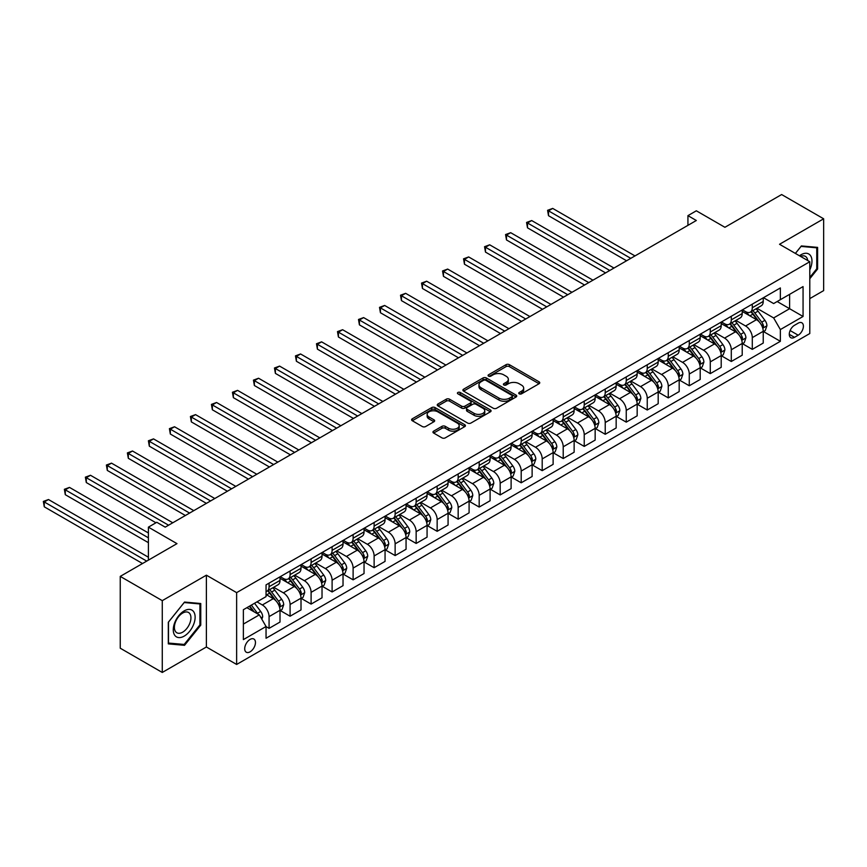 <?xml version="1.0" encoding="UTF-8"?>
<svg xmlns="http://www.w3.org/2000/svg" width="867" height="867" viewBox="0 0 867 867"><rect width="100%" height="100%" fill="white"/><g stroke="black" fill="none" stroke-linecap="round" stroke-linejoin="round"><path stroke-width="1.3" d="M519.225 393.835A1.636 0.943 0 0 0 521.533 393.835L539.068 383.723A2.33 1.344 0 0 0 539.751 382.77A2.33 1.344 0 0 0 539.068 381.816L509.363 364.671A2.33 1.344 0 0 0 506.068 364.671L488.544 374.793A1.636 0.943 0 0 0 488.056 375.454A1.636 0.943 0 0 0 488.544 376.126A1.636 0.943 0 0 0 490.852 376.126L493.117 374.815A7.467 4.313 0 0 1 503.673 374.815L506.155 376.245A7.467 4.313 0 0 1 508.333 379.291A7.467 4.313 0 0 1 506.155 382.336L503.879 383.647A1.636 0.943 0 0 0 503.402 384.309A1.636 0.943 0 0 0 503.879 384.981A1.636 0.943 0 0 0 506.187 384.981L508.463 383.669A7.467 4.313 0 0 1 519.019 383.669L521.49 385.1A7.467 4.313 0 0 1 523.679 388.145A7.467 4.313 0 0 1 521.49 391.19L519.225 392.502A1.636 0.943 0 0 0 518.748 393.174A1.636 0.943 0 0 0 519.225 393.835L519.225 392.502M250.086 651.832A7.608 4.389 120 0 0 255.05 645.135A7.608 4.389 120 0 0 253.89 639.044A7.608 4.389 120 0 0 250.086 639.413A7.608 4.389 120 0 0 245.112 646.121A7.608 4.389 120 0 0 246.282 652.212A7.608 4.389 120 0 0 250.086 651.832M433.641 431.148A2.33 1.344 0 0 0 432.958 432.102A2.33 1.344 0 0 0 433.641 433.056L441.975 437.868A2.33 1.344 0 0 0 445.27 437.868L464.745 426.629A2.33 1.344 0 0 0 465.427 425.675A2.33 1.344 0 0 0 464.745 424.722L435.039 407.577A2.33 1.344 0 0 0 431.744 407.577L412.28 418.815A2.33 1.344 0 0 0 411.597 419.769A2.33 1.344 0 0 0 412.28 420.723L422.337 426.531A2.33 1.344 0 0 0 425.643 426.531L433.977 421.72A2.33 1.344 0 0 0 434.66 420.766A2.33 1.344 0 0 0 433.977 419.823L428.981 416.94A6.242 3.598 0 0 1 427.149 414.393A6.242 3.598 0 0 1 431.007 411.056A6.242 3.598 0 0 1 437.802 411.836L457.353 423.129A6.242 3.598 0 0 1 459.185 425.675A6.242 3.598 0 0 1 455.338 429.002A6.242 3.598 0 0 1 448.532 428.222L445.27 426.347A2.33 1.344 0 0 0 441.975 426.347L433.641 431.148L433.641 433.056L441.975 428.287L441.975 426.347M809.789 298.616L823.65 290.608L823.65 218.798L781.633 194.544L724.91 227.295L696.331 210.8L687.932 215.645L696.331 220.5L165.207 527.147L156.797 522.292L148.398 527.147L148.398 560.136M162.27 600.647L162.27 672.456L206.389 646.988L206.389 575.179L162.27 600.647L120.242 576.392L176.976 543.642L148.398 527.147M206.389 575.179L236.637 592.638L809.789 261.736L809.789 333.546L236.637 664.458L236.637 592.638M823.65 218.798L779.531 244.277L809.789 261.736M493.28 408.249A2.33 1.344 0 0 0 496.585 408.249L516.049 397.01A2.33 1.344 0 0 0 516.732 396.056A2.33 1.344 0 0 0 516.049 395.103L486.354 377.958A2.33 1.344 0 0 0 483.049 377.958L463.585 389.196A2.33 1.344 0 0 0 462.902 390.15A2.33 1.344 0 0 0 463.585 391.104L493.28 408.249M458.545 394.192A1.636 0.943 0 0 1 460.204 394.42L460.204 392.48L490.397 409.918A2.33 1.344 0 0 1 491.08 410.86A2.33 1.344 0 0 1 490.397 411.814L470.922 423.053A2.33 1.344 0 0 1 467.627 423.053L437.933 405.908L446.267 401.139L446.267 399.199L437.933 404.011A2.33 1.344 0 0 0 437.25 404.954A2.33 1.344 0 0 0 437.933 405.908L437.933 404.011M446.267 401.139A2.33 1.344 0 0 1 449.561 401.139L449.561 399.199A2.33 1.344 0 0 0 446.267 399.199M449.561 399.199L461.602 406.146A2.33 1.344 0 0 0 464.907 406.146L470.434 402.96A2.33 1.344 0 0 0 471.117 402.006A2.33 1.344 0 0 0 470.434 401.053L457.895 393.813A1.636 0.943 0 0 1 457.418 393.152A1.636 0.943 0 0 1 458.426 392.274A1.636 0.943 0 0 1 460.204 392.48M162.27 672.456L120.242 648.202L120.242 576.392M798.182 323.163L794.486 325.298A7.369 4.259 120 0 0 789.674 331.79A7.369 4.259 120 0 0 790.802 337.697A7.369 4.259 120 0 0 794.486 337.339L798.182 335.204A7.369 4.259 120 0 0 803.005 328.712A7.369 4.259 120 0 0 801.867 322.806A7.369 4.259 120 0 0 798.182 323.163M763.48 297.695L773.646 303.569L780.365 299.679L780.365 287.942L266.05 584.878L266.05 596.626L243.367 609.718L243.367 639.608L266.05 626.505L266.05 638.253L780.365 341.316L780.365 329.568L773.646 317.929L756.934 308.284M780.365 299.679L803.059 286.587L803.059 316.477L780.365 329.568M206.389 646.988L236.637 664.458M687.932 215.645L687.932 225.355M777.179 301.532L789.609 308.706L789.609 294.347L803.059 286.587M773.646 317.929L789.609 308.706L803.059 316.477M243.367 624.088L259.331 614.866L246.889 607.68M266.05 626.603L269.073 628.358L269.073 616.61A9.504 5.495 -120 0 0 262.354 604.971L256.979 601.861M269.073 628.358L280.008 622.051L280.008 610.303A9.504 5.495 -120 0 0 273.278 598.663L266.05 594.491M280.258 610.552L290.087 616.22L290.087 604.483A9.504 5.495 -120 0 0 283.368 592.833L273.712 587.262M290.087 616.22L301.012 609.913L301.012 598.176A9.504 5.495 -120 0 0 294.292 586.526L280.008 578.278M301.261 598.414L311.101 604.093L311.101 592.356A9.504 5.495 -120 0 0 304.371 580.706L294.726 575.135M311.101 604.093L322.025 597.786L322.025 586.049A9.504 5.495 -120 0 0 315.295 574.398L301.012 566.151M322.275 586.287L332.104 591.966L332.104 580.218A9.504 5.495 -120 0 0 325.385 568.579L315.729 563.008M332.104 591.966L343.029 585.659L343.029 573.911A9.504 5.495 -120 0 0 336.309 562.271L322.025 554.024M343.289 574.16L353.118 579.839L353.118 568.091A9.504 5.495 -120 0 0 346.399 556.451L336.743 550.87M353.118 579.839L364.042 573.531L364.042 561.783A9.504 5.495 -120 0 0 357.323 550.144L343.029 541.897M364.292 562.033L374.121 567.701L374.121 555.964A9.504 5.495 -120 0 0 367.402 544.313L357.746 538.743M374.121 567.701L385.056 561.393L385.056 549.656A9.504 5.495 -120 0 0 378.326 538.006L364.042 529.759M385.306 549.895L395.135 555.574L395.135 543.837A9.504 5.495 -120 0 0 388.416 532.186L378.76 526.616M395.135 555.574L406.059 549.266L406.059 537.529A9.504 5.495 -120 0 0 399.34 525.879L385.056 517.632M406.309 537.768L416.149 543.446L416.149 531.699A9.504 5.495 -120 0 0 409.419 520.059L399.774 514.489M416.149 543.446L427.073 537.139L427.073 525.391A9.504 5.495 -120 0 0 420.343 513.752L406.059 505.504M427.323 525.64L437.152 531.319L437.152 519.571A9.504 5.495 -120 0 0 430.433 507.932L420.777 502.351M437.152 531.319L448.076 525.012L448.076 513.264A9.504 5.495 -120 0 0 441.357 501.625L427.073 493.377M448.337 513.513L458.166 519.181L458.166 507.444A9.504 5.495 -120 0 0 451.447 495.794L441.791 490.223M458.166 519.181L469.09 512.874L469.09 501.137A9.504 5.495 -120 0 0 462.371 489.487L448.076 481.239M469.34 501.375L479.18 507.054L479.18 495.317A9.504 5.495 -120 0 0 472.45 483.667L462.794 478.096M479.18 507.054L490.104 500.747L490.104 489.01A9.504 5.495 -120 0 0 483.374 477.359L469.09 469.112M490.354 489.248L500.183 494.927L500.183 483.179A9.504 5.495 -120 0 0 493.464 471.54L483.808 465.969M500.183 494.927L511.107 488.62L511.107 476.872A9.504 5.495 -120 0 0 504.388 465.232L490.104 456.985M511.357 477.121L521.197 482.8L521.197 471.052A9.504 5.495 -120 0 0 514.467 459.412L504.822 453.831M521.197 482.8L532.121 476.492L532.121 464.745A9.504 5.495 -120 0 0 525.391 453.105L511.107 444.858M532.371 464.994L542.2 470.662L542.2 458.925A9.504 5.495 -120 0 0 535.481 447.274L525.825 441.704M542.2 470.662L553.124 464.354L553.124 452.617A9.504 5.495 -120 0 0 546.405 440.967L532.121 432.72M553.384 452.856L563.214 458.535L563.214 446.798A9.504 5.495 -120 0 0 556.495 435.147L546.839 429.577M563.214 458.535L574.138 452.227L574.138 440.49A9.504 5.495 -120 0 0 567.419 428.84L553.124 420.593M574.388 440.729L584.228 446.407L584.228 434.66A9.504 5.495 -120 0 0 577.498 423.02L567.852 417.45M584.228 446.407L595.152 440.1L595.152 428.352A9.504 5.495 -120 0 0 588.422 416.713L574.138 408.465M595.401 428.601L605.231 434.28L605.231 422.532A9.504 5.495 -120 0 0 598.512 410.893L588.856 405.312M605.231 434.28L616.155 427.973L616.155 416.225A9.504 5.495 -120 0 0 609.436 404.586L595.152 396.338M616.415 416.474L626.245 422.142L626.245 410.405A9.504 5.495 -120 0 0 619.515 398.755L609.869 393.185M626.245 422.142L637.169 415.835L637.169 404.098A9.504 5.495 -120 0 0 630.45 392.448L616.155 384.2M637.418 404.336L647.248 410.015L647.248 398.278A9.504 5.495 -120 0 0 640.529 386.628L630.873 381.057M647.248 410.015L658.183 403.708L658.183 391.971A9.504 5.495 -120 0 0 651.453 380.32L637.169 372.073M658.432 392.209L668.262 397.888L668.262 386.14A9.504 5.495 -120 0 0 661.543 374.501L651.886 368.93M668.262 397.888L679.186 391.581L679.186 379.833A9.504 5.495 -120 0 0 672.467 368.193L658.183 359.946M679.435 380.082L689.276 385.761L689.276 374.013A9.504 5.495 -120 0 0 682.546 362.373L672.9 356.792M689.276 385.761L700.2 379.453L700.2 367.706A9.504 5.495 -120 0 0 693.47 356.066L679.186 347.819M700.449 367.955L710.279 373.623L710.279 361.886A9.504 5.495 -120 0 0 703.56 350.246L693.903 344.665M710.279 373.623L721.203 367.315L721.203 355.578A9.504 5.495 -120 0 0 714.484 343.928L700.2 335.681M721.463 355.817L731.293 361.496L731.293 349.759A9.504 5.495 -120 0 0 724.574 338.108L714.917 332.538M731.293 361.496L742.217 355.188L742.217 343.451A9.504 5.495 -120 0 0 735.498 331.801L721.203 323.554M742.466 343.69L752.296 349.368L752.296 337.621A9.504 5.495 -120 0 0 745.577 325.981L735.92 320.411M752.296 349.368L763.231 343.061L763.231 331.313A9.504 5.495 -120 0 0 756.501 319.674L742.217 311.426M742.466 309.822L745.577 311.621A9.504 5.495 -120 0 0 750.334 312.087A9.504 5.495 -120 0 0 752.296 307.742L752.296 304.144M721.463 321.95L724.574 323.749A9.504 5.495 -120 0 0 729.32 324.215A9.504 5.495 -120 0 0 731.293 319.869L731.293 316.282M700.449 334.088L703.56 335.876A9.504 5.495 -120 0 0 708.317 336.353A9.504 5.495 -120 0 0 710.279 331.996L710.279 328.409M679.435 346.215L682.546 348.014A9.504 5.495 -120 0 0 687.303 348.48A9.504 5.495 -120 0 0 689.276 344.123L689.276 340.536M658.432 358.342L661.543 360.141A9.504 5.495 -120 0 0 666.289 360.607A9.504 5.495 -120 0 0 668.262 356.261L668.262 352.663M637.418 370.469L640.529 372.268A9.504 5.495 -120 0 0 645.286 372.734A9.504 5.495 -120 0 0 647.248 368.388L647.248 364.801M616.415 382.607L619.515 384.395A9.504 5.495 -120 0 0 624.273 384.872A9.504 5.495 -120 0 0 626.245 380.515L626.245 376.928M595.401 394.734L598.512 396.533A9.504 5.495 -120 0 0 603.269 396.999A9.504 5.495 -120 0 0 605.231 392.643L605.231 389.055M574.388 406.861L577.498 408.66A9.504 5.495 -120 0 0 582.256 409.126A9.504 5.495 -120 0 0 584.228 404.781L584.228 401.183M553.384 418.989L556.495 420.788A9.504 5.495 -120 0 0 561.242 421.254A9.504 5.495 -120 0 0 563.214 416.908L563.214 413.321M532.371 431.127L535.481 432.915A9.504 5.495 -120 0 0 540.239 433.392A9.504 5.495 -120 0 0 542.2 429.035L542.2 425.448M511.357 443.254L514.467 445.053A9.504 5.495 -120 0 0 519.225 445.519A9.504 5.495 -120 0 0 521.197 441.162L521.197 437.575M490.354 455.381L493.464 457.18A9.504 5.495 -120 0 0 498.211 457.646A9.504 5.495 -120 0 0 500.183 453.3L500.183 449.702M469.34 467.508L472.45 469.307A9.504 5.495 -120 0 0 477.208 469.773A9.504 5.495 -120 0 0 479.18 465.427L479.18 461.84M448.337 479.646L451.447 481.434A9.504 5.495 -120 0 0 456.194 481.911A9.504 5.495 -120 0 0 458.166 477.554L458.166 473.967M427.323 491.773L430.433 493.561A9.504 5.495 -120 0 0 435.191 494.038A9.504 5.495 -120 0 0 437.152 489.682L437.152 486.094M406.309 503.9L409.419 505.699A9.504 5.495 -120 0 0 414.177 506.165A9.504 5.495 -120 0 0 416.149 501.82L416.149 498.222M385.306 516.028L388.416 517.827A9.504 5.495 -120 0 0 393.163 518.293A9.504 5.495 -120 0 0 395.135 513.947L395.135 510.36M364.292 528.166L367.402 529.954A9.504 5.495 -120 0 0 372.16 530.431A9.504 5.495 -120 0 0 374.121 526.074L374.121 522.487M343.289 540.293L346.399 542.081A9.504 5.495 -120 0 0 351.146 542.558A9.504 5.495 -120 0 0 353.118 538.201L353.118 534.614M322.275 552.42L325.385 554.219A9.504 5.495 -120 0 0 330.143 554.685A9.504 5.495 -120 0 0 332.104 550.339L332.104 546.741M301.261 564.547L304.371 566.346A9.504 5.495 -120 0 0 309.129 566.812A9.504 5.495 -120 0 0 311.101 562.466L311.101 558.868M280.258 576.685L283.368 578.473A9.504 5.495 -120 0 0 288.115 578.95A9.504 5.495 -120 0 0 290.087 574.593L290.087 571.006M763.48 331.562L780.365 341.316M750.334 312.087L761.259 305.78A9.504 5.495 -120 0 0 763.231 301.434L763.231 297.836M729.32 324.215L740.245 317.907A9.504 5.495 -120 0 0 742.217 313.561L742.217 309.974M708.317 336.353L719.242 330.045A9.504 5.495 -120 0 0 721.203 325.689L721.203 322.101M687.303 348.48L698.228 342.172A9.504 5.495 -120 0 0 700.2 337.816L700.2 334.228M666.289 360.607L677.214 354.3A9.504 5.495 -120 0 0 679.186 349.954L679.186 346.356M645.286 372.734L656.211 366.427A9.504 5.495 -120 0 0 658.183 362.081L658.183 358.494M624.273 384.872L635.197 378.565A9.504 5.495 -120 0 0 637.169 374.208L637.169 370.621M603.269 396.999L614.194 390.692A9.504 5.495 -120 0 0 616.155 386.335L616.155 382.748M582.256 409.126L593.18 402.819A9.504 5.495 -120 0 0 595.152 398.473L595.152 394.875M561.242 421.254L572.166 414.946A9.504 5.495 -120 0 0 574.138 410.6L574.138 407.013M540.239 433.392L551.163 427.084A9.504 5.495 -120 0 0 553.124 422.728L553.124 419.14M519.225 445.519L530.149 439.211A9.504 5.495 -120 0 0 532.121 434.855L532.121 431.267M498.211 457.646L509.146 451.339A9.504 5.495 -120 0 0 511.107 446.993L511.107 443.395M477.208 469.773L488.132 463.466A9.504 5.495 -120 0 0 490.104 459.12L490.104 455.533M456.194 481.911L467.118 475.604A9.504 5.495 -120 0 0 469.09 471.247L469.09 467.66M435.191 494.038L446.115 487.731A9.504 5.495 -120 0 0 448.076 483.374L448.076 479.787M414.177 506.165L425.101 499.858A9.504 5.495 -120 0 0 427.073 495.512L427.073 491.914M393.163 518.293L404.087 511.985A9.504 5.495 -120 0 0 406.059 507.639L406.059 504.052M372.16 530.431L383.084 524.123A9.504 5.495 -120 0 0 385.056 519.767L385.056 516.179M351.146 542.558L362.07 536.25A9.504 5.495 -120 0 0 364.042 531.894L364.042 528.306M330.143 554.685L341.067 548.377A9.504 5.495 -120 0 0 343.029 544.032L343.029 540.434M309.129 566.812L320.053 560.505A9.504 5.495 -120 0 0 322.025 556.159L322.025 552.561M288.115 578.95L299.039 572.643A9.504 5.495 -120 0 0 301.012 568.286L301.012 564.699M266.05 591.457A9.504 5.495 -120 0 0 267.112 591.077L278.036 584.77A9.504 5.495 -120 0 0 280.008 580.413L280.008 576.826M267.112 591.077A9.504 5.495 -120 0 0 269.073 586.721L269.073 583.133M259.331 614.866L266.05 626.505M809.789 278.74L817.603 269.008L817.603 247.388L801.379 245.935L795.364 253.413M168.317 643.878L184.53 645.319L200.754 625.14L200.754 603.519L184.53 602.066L168.317 622.246L168.317 643.878M816.757 268.532L817.603 269.008M199.919 624.663L200.754 625.14M182.818 644.333L184.53 645.319M519.875 394.073L521.49 393.141A7.467 4.313 0 0 0 523.679 390.085L523.679 388.145M508.333 379.291L508.333 381.231A7.467 4.313 0 0 1 506.155 384.276L504.529 385.208M539.036 383.734L509.363 366.611A2.33 1.344 0 0 0 506.068 366.611L489.194 376.354M516.049 395.103L516.049 397.01L486.354 379.898A2.33 1.344 0 0 0 483.049 379.898L463.617 391.115M511.92 396.718A1.636 0.943 0 0 0 512.408 396.056A1.636 0.943 0 0 0 511.92 395.385L485.856 380.342A1.636 0.943 0 0 0 483.548 380.342L481.152 381.718A7.467 4.313 0 0 0 478.974 384.764A7.467 4.313 0 0 0 481.152 387.809L498.969 398.105A7.467 4.313 0 0 0 509.536 398.105L511.92 396.718L511.92 398.657A1.636 0.943 0 0 0 512.408 397.996L512.408 396.056M478.974 384.764L478.974 386.704A7.467 4.313 0 0 0 481.152 389.76L481.152 387.809M511.92 398.657L509.536 400.045A7.467 4.313 0 0 1 498.969 400.045L481.152 389.76M449.561 401.139L461.602 408.086A2.33 1.344 0 0 0 464.907 408.086L470.434 404.9A2.33 1.344 0 0 0 471.117 403.946L471.117 402.006M460.204 394.42L490.364 411.836M474.108 413.364A6.242 3.598 0 0 0 480.903 414.144A6.242 3.598 0 0 0 484.761 410.817A6.242 3.598 0 0 0 482.93 408.27L476.037 404.293A2.33 1.344 0 0 0 472.743 404.293L467.215 407.479A2.33 1.344 0 0 0 466.533 408.433A2.33 1.344 0 0 0 467.215 409.387L474.108 413.364L474.108 415.304A6.242 3.598 0 0 0 480.903 416.084A6.242 3.598 0 0 0 484.761 412.757L484.761 410.817M466.533 408.433L466.533 410.373A2.33 1.344 0 0 0 467.215 411.326L467.215 409.387M474.108 415.304L467.215 411.326M459.185 425.675L459.185 427.615A6.242 3.598 0 0 1 455.338 430.942A6.242 3.598 0 0 1 448.532 430.162L445.27 428.287A2.33 1.344 0 0 0 441.975 428.287M427.149 414.393L427.149 416.333A6.242 3.598 0 0 0 428.981 418.88L428.981 416.94M433.944 421.741L428.981 418.88M464.712 426.651L435.039 409.517A2.33 1.344 0 0 0 431.744 409.517L412.313 420.744M763.231 331.703L765.247 330.544L766.927 325.689A6.297 3.641 -120 0 0 764.911 320.324L758.051 311.155A18.185 10.502 -120 0 0 756.057 308.782M749.229 315.48A18.185 10.502 -120 0 0 745.512 311.578M762.657 327.845L763.524 325.959A6.297 3.641 -120 0 0 761.725 322.166L754.854 312.998A18.185 10.502 -120 0 0 752.87 310.624M751.18 311.6A15.097 8.713 60 0 1 753.651 314.418L759.47 322.177M634.98 255.917L552.712 208.416L548.508 210.844L548.508 215.699L626.581 260.772M750.855 311.795A18.185 10.502 60 0 1 752.838 314.168L757.4 320.259M548.508 215.699L547.586 210.313L630.775 258.344M547.586 210.313L552.712 208.416M742.217 343.841L744.233 342.671L745.913 337.816A6.297 3.641 -120 0 0 743.908 332.451L737.037 323.293A18.185 10.502 -120 0 0 735.053 320.909M728.226 327.607A18.185 10.502 -120 0 0 724.498 323.705M741.643 339.983L742.51 338.087A6.297 3.641 -120 0 0 740.711 334.304L733.84 325.136A18.185 10.502 -120 0 0 731.856 322.752M730.166 323.738A15.097 8.713 60 0 1 732.648 326.545L738.456 334.304M613.977 268.044L531.699 220.554L527.494 222.971L527.494 227.826L605.567 272.899M729.841 323.922A18.185 10.502 60 0 1 731.824 326.295L736.386 332.386M527.494 227.826L526.572 222.44L609.772 270.471M526.572 222.44L531.699 220.554M721.203 355.969L723.219 354.798L724.899 349.954A6.297 3.641 -120 0 0 722.894 344.589L716.023 335.421A18.185 10.502 -120 0 0 714.04 333.047M707.212 339.734A18.185 10.502 -120 0 0 703.484 335.843M720.629 352.11L721.507 350.214A6.297 3.641 -120 0 0 719.697 346.432L712.837 337.263A18.185 10.502 -120 0 0 710.853 334.89M709.152 335.865A15.097 8.713 60 0 1 711.634 338.683L717.442 346.442M592.963 280.182L510.685 232.681L506.491 235.109L506.491 239.953L584.564 285.026M708.827 336.049A18.185 10.502 60 0 1 710.821 338.423L715.383 344.524M506.491 239.953L505.559 234.567L588.758 282.609M505.559 234.567L510.685 232.681M700.2 368.096L702.216 366.936L703.896 362.081A6.297 3.641 -120 0 0 701.88 356.716L695.02 347.548A18.185 10.502 -120 0 0 693.036 345.174M686.198 351.861A18.185 10.502 -120 0 0 682.481 347.97M699.626 364.238L700.493 362.352A6.297 3.641 -120 0 0 698.694 358.559L691.823 349.39A18.185 10.502 -120 0 0 689.839 347.017M688.149 347.992A15.097 8.713 60 0 1 690.62 350.81L696.439 358.57M571.949 292.309L489.682 244.808L485.477 247.236L485.477 252.091L563.55 297.164M687.824 348.176A18.185 10.502 60 0 1 689.807 350.561L694.369 356.651M485.477 252.091L484.555 246.705L567.755 294.737M484.555 246.705L489.682 244.808M679.186 380.223L681.202 379.063L682.882 374.208A6.297 3.641 -120 0 0 680.877 368.843L674.006 359.675A18.185 10.502 -120 0 0 672.023 357.302M665.195 363.999A18.185 10.502 -120 0 0 661.467 360.098M678.612 376.365L679.479 374.479A6.297 3.641 -120 0 0 677.68 370.686L670.809 361.517A18.185 10.502 -120 0 0 668.825 359.144M667.135 360.119A15.097 8.713 60 0 1 669.617 362.937L675.426 370.697M550.946 304.436L468.668 256.935L464.474 259.363L464.474 264.218L542.536 309.291M666.81 360.314A18.185 10.502 60 0 1 668.793 362.688L673.366 368.778M464.474 264.218L463.542 258.832L546.741 306.864M463.542 258.832L468.668 256.935M809.789 269.897A15.454 8.919 120 0 0 810.504 255.602A15.454 8.919 120 0 0 799.472 255.787M807.719 260.544A11.694 6.752 120 0 0 806.678 257.575A11.694 6.752 120 0 0 805.356 256.35A11.694 6.752 120 0 0 800.555 256.415M801.01 246.401L816.757 247.821L816.757 268.77L809.789 277.451M815.717 247.214L816.757 247.821M795.397 253.435L801.043 246.412M184.194 610.888A15.454 8.919 120 0 0 173.27 629.81A15.454 8.919 120 0 0 184.194 636.118A15.454 8.919 120 0 0 195.129 617.196A15.454 8.919 120 0 0 184.194 610.888M182.666 613.067A11.694 6.752 120 0 0 175.026 623.373A11.694 6.752 120 0 0 176.814 632.747A11.694 6.752 120 0 0 182.666 632.173A11.694 6.752 120 0 0 190.306 621.856A11.694 6.752 120 0 0 188.518 612.481A11.694 6.752 120 0 0 182.666 613.067M199.919 624.901L184.194 644.452L168.48 643.054L168.48 622.094L184.194 602.543L199.919 603.952L199.919 624.901M198.868 603.345L199.919 603.952M658.183 392.361L660.199 391.19L661.879 386.335A6.297 3.641 -120 0 0 659.863 380.971L652.992 371.813A18.185 10.502 -120 0 0 651.009 369.429M644.181 376.126A18.185 10.502 -120 0 0 640.464 372.225M657.609 388.503L658.476 386.606A6.297 3.641 -120 0 0 656.666 382.824L649.806 373.655A18.185 10.502 -120 0 0 647.822 371.271M646.132 372.257A15.097 8.713 60 0 1 648.603 375.064L654.412 382.824M529.932 316.563L447.665 269.073L443.46 271.49L443.46 276.345L521.533 321.419M645.807 372.442A18.185 10.502 60 0 1 647.79 374.815L652.352 380.906M443.46 276.345L442.538 270.959L525.727 318.991M442.538 270.959L447.665 269.073M637.169 404.488L639.185 403.318L640.865 398.473A6.297 3.641 -120 0 0 638.86 393.109L631.989 383.94A18.185 10.502 -120 0 0 630.006 381.567M623.178 388.253A18.185 10.502 -120 0 0 619.45 384.363M636.595 400.63L637.462 398.733A6.297 3.641 -120 0 0 635.663 394.951L628.792 385.782A18.185 10.502 -120 0 0 626.808 383.409M625.118 384.384A15.097 8.713 60 0 1 627.6 387.202L633.409 394.962M508.929 328.701L426.651 281.201L422.446 283.628L422.446 288.473L500.519 333.546M624.793 384.569A18.185 10.502 60 0 1 626.776 386.942L631.339 393.044M422.446 288.473L421.525 283.086L504.724 331.129M421.525 283.086L426.651 281.201M616.155 416.615L618.171 415.456L619.851 410.6A6.297 3.641 -120 0 0 617.846 405.236L610.975 396.067A18.185 10.502 -120 0 0 608.992 393.694M602.164 400.381A18.185 10.502 -120 0 0 598.436 396.49M615.581 412.757L616.459 410.871A6.297 3.641 -120 0 0 614.649 407.078L607.789 397.91A18.185 10.502 -120 0 0 605.795 395.536M604.104 396.512A15.097 8.713 60 0 1 606.586 399.329L612.395 407.089M487.915 340.829L405.637 293.328L401.443 295.755L401.443 300.611L479.505 345.684M603.779 396.696A18.185 10.502 60 0 1 605.762 399.08L610.335 405.171M401.443 300.611L400.511 295.224L483.71 343.256M400.511 295.224L405.637 293.328M595.152 428.742L597.168 427.583L598.848 422.728A6.297 3.641 -120 0 0 596.832 417.363L589.972 408.194A18.185 10.502 -120 0 0 587.989 405.821M581.15 412.519A18.185 10.502 -120 0 0 577.433 408.617M594.578 424.884L595.445 422.998A6.297 3.641 -120 0 0 593.646 419.205L586.775 410.037A18.185 10.502 -120 0 0 584.792 407.663M583.101 408.639A15.097 8.713 60 0 1 585.572 411.457L591.392 419.216M466.901 352.956L384.634 305.455L380.429 307.883L380.429 312.738L458.502 357.811M582.776 408.834A18.185 10.502 60 0 1 584.759 411.207L589.322 417.298M380.429 312.738L379.508 307.352L462.707 355.383M379.508 307.352L384.634 305.455M574.138 440.88L576.154 439.71L577.834 434.855A6.297 3.641 -120 0 0 575.829 429.49L568.958 420.332A18.185 10.502 -120 0 0 566.975 417.948M560.147 424.646A18.185 10.502 -120 0 0 556.419 420.744M573.564 437.022L574.431 435.126A6.297 3.641 -120 0 0 572.632 431.343L565.761 422.175A18.185 10.502 -120 0 0 563.778 419.791M562.087 420.777A15.097 8.713 60 0 1 564.569 423.584L570.378 431.343M445.898 365.083L363.62 317.593L359.415 320.01L359.415 324.865L437.488 369.938M561.762 420.961A18.185 10.502 60 0 1 563.745 423.334L568.318 429.425M359.415 324.865L358.494 319.479L441.693 367.51M358.494 319.479L363.62 317.593M553.124 453.007L555.151 451.837L556.831 446.993A6.297 3.641 -120 0 0 554.815 441.628L547.944 432.46A18.185 10.502 -120 0 0 545.961 430.075M539.133 436.773A18.185 10.502 -120 0 0 535.416 432.882M552.55 449.149L553.428 447.253A6.297 3.641 -120 0 0 551.618 443.47L544.758 434.302A18.185 10.502 -120 0 0 542.775 431.929M541.084 432.904A15.097 8.713 60 0 1 543.555 435.722L549.364 443.481M424.884 377.221L342.617 329.72L338.412 332.148L338.412 336.992L416.485 382.065M540.759 433.088A18.185 10.502 60 0 1 542.742 435.462L547.305 441.563M338.412 336.992L337.491 331.606L420.679 379.648M337.491 331.606L342.617 329.72M532.121 465.135L534.137 463.975L535.817 459.12A6.297 3.641 -120 0 0 533.801 453.755L526.941 444.587A18.185 10.502 -120 0 0 524.958 442.213M518.119 448.9A18.185 10.502 -120 0 0 514.402 445.009M531.547 461.277L532.414 459.391A6.297 3.641 -120 0 0 530.615 455.598L523.744 446.429A18.185 10.502 -120 0 0 521.761 444.056M520.07 445.031A15.097 8.713 60 0 1 522.552 447.849L528.361 455.608M403.87 389.348L321.603 341.847L317.398 344.275L317.398 349.13L395.471 394.203M519.745 445.215A18.185 10.502 60 0 1 521.728 447.6L526.291 453.69M317.398 349.13L316.477 343.744L399.676 391.776M316.477 343.744L321.603 341.847M511.107 477.262L513.123 476.102L514.803 471.247A6.297 3.641 -120 0 0 512.798 465.882L505.927 456.714A18.185 10.502 -120 0 0 503.944 454.341M497.116 461.038A18.185 10.502 -120 0 0 493.388 457.137M510.533 473.404L511.411 471.518A6.297 3.641 -120 0 0 509.601 467.725L502.741 458.556A18.185 10.502 -120 0 0 500.747 456.183M499.056 457.158A15.097 8.713 60 0 1 501.538 459.976L507.347 467.736M382.867 401.475L300.589 353.974L296.395 356.402L296.395 361.257L374.457 406.33M498.731 457.353A18.185 10.502 60 0 1 500.714 459.727L505.288 465.817M296.395 361.257L295.463 355.871L378.662 403.903M295.463 355.871L300.589 353.974M490.104 489.4L492.12 488.229L493.8 483.374A6.297 3.641 -120 0 0 491.784 478.01L484.924 468.841A18.185 10.502 -120 0 0 482.941 466.468M476.102 473.165A18.185 10.502 -120 0 0 472.385 469.264M489.53 485.542L490.397 483.645A6.297 3.641 -120 0 0 488.598 479.863L481.727 470.694A18.185 10.502 -120 0 0 479.744 468.31M478.053 469.296A15.097 8.713 60 0 1 480.524 472.103L486.344 479.863M361.853 413.602L279.586 366.102L275.381 368.529L275.381 373.384L353.454 418.458M477.728 469.481A18.185 10.502 60 0 1 479.711 471.854L484.274 477.945M275.381 373.384L274.46 367.998L357.659 416.03M274.46 367.998L279.586 366.102M469.09 501.527L471.106 500.357L472.786 495.512A6.297 3.641 -120 0 0 470.781 490.148L463.91 480.979A18.185 10.502 -120 0 0 461.927 478.595M455.099 485.292A18.185 10.502 -120 0 0 451.371 481.402M468.516 497.669L469.383 495.772A6.297 3.641 -120 0 0 467.584 491.99L460.713 482.821A18.185 10.502 -120 0 0 458.73 480.448M457.039 481.423A15.097 8.713 60 0 1 459.521 484.241L465.33 492.001M340.85 425.74L258.572 378.24L254.367 380.667L254.367 385.512L332.44 430.585M456.714 481.608A18.185 10.502 60 0 1 458.697 483.981L463.26 490.083M254.367 385.512L253.446 380.125L336.645 428.168M253.446 380.125L258.572 378.24M448.076 513.654L450.103 512.495L451.783 507.639A6.297 3.641 -120 0 0 449.767 502.275L442.896 493.106A18.185 10.502 -120 0 0 440.913 490.733M434.085 497.42A18.185 10.502 -120 0 0 430.368 493.529M447.502 509.796L448.38 507.91A6.297 3.641 -120 0 0 446.57 504.117L439.71 494.949A18.185 10.502 -120 0 0 437.727 492.575M436.025 493.551A15.097 8.713 60 0 1 438.507 496.368L444.316 504.128M319.836 437.868L237.569 390.367L233.364 392.794L233.364 397.65L311.437 442.723M435.711 493.735A18.185 10.502 60 0 1 437.694 496.119L442.257 502.21M233.364 397.65L232.432 392.263L315.631 440.295M232.432 392.263L237.569 390.367M427.073 525.781L429.089 524.622L430.769 519.767A6.297 3.641 -120 0 0 428.753 514.402L421.893 505.233A18.185 10.502 -120 0 0 419.91 502.86M413.071 509.558A18.185 10.502 -120 0 0 409.354 505.656M426.499 521.923L427.366 520.037A6.297 3.641 -120 0 0 425.567 516.244L418.696 507.076A18.185 10.502 -120 0 0 416.713 504.702M415.022 505.678A15.097 8.713 60 0 1 417.493 508.495L423.313 516.255M298.822 449.995L216.555 402.494L212.35 404.922L212.35 409.777L290.423 454.85M414.697 505.873A18.185 10.502 60 0 1 416.68 508.246L421.243 514.337M212.35 409.777L211.429 404.39L294.628 452.422M211.429 404.39L216.555 402.494M406.059 537.919L408.075 536.749L409.755 531.894A6.297 3.641 -120 0 0 407.75 526.529L400.879 517.361A18.185 10.502 -120 0 0 398.896 514.987M392.068 521.685A18.185 10.502 -120 0 0 388.34 517.783M405.485 534.061L406.363 532.165A6.297 3.641 -120 0 0 404.553 528.382L397.682 519.214A18.185 10.502 -120 0 0 395.699 516.83M394.008 517.805A15.097 8.713 60 0 1 396.49 520.623L402.299 528.382M277.819 462.122L195.541 414.621L191.347 417.049L191.347 421.904L269.409 466.977M393.683 518A18.185 10.502 60 0 1 395.666 520.373L400.24 526.464M191.347 421.904L190.415 416.518L273.614 464.549M190.415 416.518L195.541 414.621M385.056 550.046L387.072 548.876L388.752 544.032A6.297 3.641 -120 0 0 386.736 538.667L379.876 529.499A18.185 10.502 -120 0 0 377.882 527.114M371.054 533.812A18.185 10.502 -120 0 0 367.337 529.921M384.482 546.188L385.349 544.292A6.297 3.641 -120 0 0 383.55 540.509L376.679 531.341A18.185 10.502 -120 0 0 374.696 528.968M373.005 529.943A15.097 8.713 60 0 1 375.476 532.761L381.296 540.52M256.805 474.26L174.538 426.759L170.333 429.187L170.333 434.031L248.406 479.104M372.68 530.127A18.185 10.502 60 0 1 374.663 532.501L379.226 538.602M170.333 434.031L169.412 428.645L252.6 476.687M169.412 428.645L174.538 426.759M364.042 562.174L366.058 561.014L367.738 556.159A6.297 3.641 -120 0 0 365.733 550.794L358.862 541.626A18.185 10.502 -120 0 0 356.879 539.252M350.051 545.939A18.185 10.502 -120 0 0 346.323 542.048M363.468 558.315L364.335 556.43A6.297 3.641 -120 0 0 362.536 552.637L355.665 543.468A18.185 10.502 -120 0 0 353.682 541.095M351.991 542.07A15.097 8.713 60 0 1 354.473 544.888L360.282 552.647M235.802 486.387L153.524 438.886L149.319 441.314L149.319 446.169L227.392 491.242M351.666 542.254A18.185 10.502 60 0 1 353.649 544.639L358.212 550.729M149.319 446.169L148.398 440.783L231.597 488.815M148.398 440.783L153.524 438.886M343.029 574.301L345.044 573.141L346.724 568.286A6.297 3.641 -120 0 0 344.719 562.921L337.848 553.753A18.185 10.502 -120 0 0 335.865 551.379M329.037 558.077A18.185 10.502 -120 0 0 325.32 554.176M342.454 570.443L343.332 568.557A6.297 3.641 -120 0 0 341.522 564.764L334.662 555.595A18.185 10.502 -120 0 0 332.679 553.222M330.977 554.197A15.097 8.713 60 0 1 333.459 557.015L339.268 564.775M214.788 498.514L132.51 451.013L128.316 453.441L128.316 458.296L206.389 503.369M330.652 554.392A18.185 10.502 60 0 1 332.646 556.766L337.209 562.856M128.316 458.296L127.384 452.91L210.583 500.942M127.384 452.91L132.51 451.013M322.025 586.428L324.041 585.268L325.721 580.413A6.297 3.641 -120 0 0 323.705 575.049L316.845 565.88A18.185 10.502 -120 0 0 314.862 563.507M308.023 570.204A18.185 10.502 -120 0 0 304.306 566.303M321.451 582.57L322.318 580.684A6.297 3.641 -120 0 0 320.519 576.891L313.648 567.733A18.185 10.502 -120 0 0 311.665 565.349M309.974 566.324A15.097 8.713 60 0 1 312.445 569.142L318.265 576.902M193.775 510.641L111.507 463.141L107.302 465.568L107.302 470.423L185.375 515.497M309.649 566.519A18.185 10.502 60 0 1 311.632 568.893L316.195 574.984M107.302 470.423L106.381 465.037L189.58 513.069M106.381 465.037L111.507 463.141M301.012 598.566L303.027 597.396L304.707 592.551A6.297 3.641 -120 0 0 302.702 587.187L295.831 578.018A18.185 10.502 -120 0 0 293.848 575.634M287.02 582.331A18.185 10.502 -120 0 0 283.292 578.441M300.437 594.708L301.304 592.811A6.297 3.641 -120 0 0 299.505 589.029L292.634 579.86A18.185 10.502 -120 0 0 290.651 577.487M288.96 578.462A15.097 8.713 60 0 1 291.442 581.28L297.251 589.029M172.771 522.779L90.493 475.279L86.299 477.706L86.299 482.551L155.962 522.779M288.635 578.647A18.185 10.502 60 0 1 290.618 581.02L295.192 587.122M86.299 482.551L85.367 477.164L168.566 525.196M85.367 477.164L90.493 475.279M280.008 610.693L282.024 609.534L283.704 604.678A6.297 3.641 -120 0 0 281.688 599.314L274.817 590.145A18.185 10.502 -120 0 0 272.834 587.772M279.434 606.835L280.301 604.949A6.297 3.641 -120 0 0 278.491 601.156L271.631 591.988A18.185 10.502 -120 0 0 269.648 589.614M267.957 590.59A15.097 8.713 60 0 1 270.428 593.407L276.237 601.167M148.398 532.967L69.49 487.406L65.285 489.833L65.285 494.689L148.398 542.666M267.632 590.774A18.185 10.502 60 0 1 269.615 593.158L274.178 599.249M65.285 494.689L64.364 489.302L148.398 537.822M64.364 489.302L69.49 487.406M261.856 619.233L262.69 616.805A6.297 3.641 -120 0 0 260.685 611.441L254.551 603.259M148.398 557.221L48.476 499.533L44.271 501.96L44.271 506.816L142.513 563.528M258.063 614.129A6.297 3.641 -120 0 0 257.488 613.283L251.354 605.101M249.783 606.011L254.183 611.896M249.338 606.271L253.077 611.257M44.271 506.816L43.35 501.429L146.718 561.101M43.35 501.429L48.476 499.533M262.354 604.971L273.278 598.663M283.368 592.833L294.292 586.526M304.371 580.706L315.295 574.398M325.385 568.579L336.309 562.271M346.399 556.451L357.323 550.144M367.402 544.313L378.326 538.006M388.416 532.186L399.34 525.879M409.419 520.059L420.343 513.752M430.433 507.932L441.357 501.625M451.447 495.794L462.371 489.487M472.45 483.667L483.374 477.359M493.464 471.54L504.388 465.232M514.467 459.412L525.391 453.105M535.481 447.274L546.405 440.967M556.495 435.147L567.419 428.84M577.498 423.02L588.422 416.713M598.512 410.893L609.436 404.586M619.515 398.755L630.45 392.448M640.529 386.628L651.453 380.32M661.543 374.501L672.467 368.193M682.546 362.373L693.47 356.066M703.56 350.246L714.484 343.928M724.574 338.108L735.498 331.801M745.577 325.981L756.501 319.674M752.296 307.742L763.231 301.434M752.296 337.621L763.231 331.313M731.293 349.759L742.217 343.451M731.293 319.869L742.217 313.561M710.279 361.886L721.203 355.578M710.279 331.996L721.203 325.689M689.276 374.013L700.2 367.706M689.276 344.123L700.2 337.816M668.262 386.14L679.186 379.833M668.262 356.261L679.186 349.954M647.248 398.278L658.183 391.971M647.248 368.388L658.183 362.081M626.245 410.405L637.169 404.098M626.245 380.515L637.169 374.208M605.231 422.532L616.155 416.225M605.231 392.643L616.155 386.335M584.228 434.66L595.152 428.352M584.228 404.781L595.152 398.473M563.214 446.798L574.138 440.49M563.214 416.908L574.138 410.6M542.2 458.925L553.124 452.617M542.2 429.035L553.124 422.728M521.197 471.052L532.121 464.745M521.197 441.162L532.121 434.855M500.183 483.179L511.107 476.872M500.183 453.3L511.107 446.993M479.18 495.317L490.104 489.01M479.18 465.427L490.104 459.12M458.166 507.444L469.09 501.137M458.166 477.554L469.09 471.247M437.152 519.571L448.076 513.264M437.152 489.682L448.076 483.374M416.149 531.699L427.073 525.391M416.149 501.82L427.073 495.512M395.135 543.837L406.059 537.529M395.135 513.947L406.059 507.639M374.121 555.964L385.056 549.656M374.121 526.074L385.056 519.767M353.118 568.091L364.042 561.783M353.118 538.201L364.042 531.894M332.104 580.218L343.029 573.911M332.104 550.339L343.029 544.032M311.101 592.356L322.025 586.049M311.101 562.466L322.025 556.159M290.087 604.483L301.012 598.176M290.087 574.593L301.012 568.286M269.073 616.61L280.008 610.303M269.073 586.721L280.008 580.413M790.13 330.544L798.182 335.204M789.273 334.326L794.486 337.339M521.49 393.141L521.49 391.19M503.879 384.981L503.879 383.647M506.155 384.276L506.155 382.336M488.544 376.126L488.544 374.793M506.068 366.611L506.068 364.671M509.363 366.611L509.363 364.671M539.068 383.723L539.068 381.816M463.585 391.104L463.585 389.196M483.049 379.898L483.049 377.958M486.354 379.898L486.354 377.958M498.969 400.045L498.969 398.105M509.536 400.045L509.536 398.105M461.602 408.086L461.602 406.146M464.907 408.086L464.907 406.146M470.434 404.9L470.434 402.96M490.397 411.814L490.397 409.918M445.27 428.287L445.27 426.347M448.532 430.162L448.532 428.222M433.977 421.72L433.977 419.823M412.28 420.723L412.28 418.815M431.744 409.517L431.744 407.577M435.039 409.517L435.039 407.577M464.745 426.629L464.745 424.722M762.754 328.192L766.883 325.808M754.854 312.998L758.051 311.155M749.901 315.859L752.838 314.168M761.725 322.166L764.911 320.324M761.215 324.626L763.524 325.959M741.751 340.319L745.869 337.946M733.84 325.136L737.037 323.293M728.887 327.986L731.824 326.295M740.711 334.304L743.908 332.451M740.212 336.764L742.51 338.087M720.737 352.457L724.866 350.073M712.837 337.263L716.023 335.421M707.884 340.124L710.821 338.423M719.697 346.432L722.894 344.589M719.198 348.892L721.507 350.214M699.723 364.584L703.852 362.2M691.823 349.39L695.02 347.548M686.87 352.251L689.807 350.561M698.694 358.559L701.88 356.716M698.195 361.019L700.493 362.352M678.72 376.712L682.838 374.327M670.809 361.517L674.006 359.675M665.856 364.378L668.793 362.688M677.68 370.686L680.877 368.843M677.181 373.146L679.479 374.479M657.706 388.839L661.835 386.465M649.806 373.655L652.992 371.813M644.853 376.506L647.79 374.815M656.666 382.824L659.863 380.971M656.167 385.284L658.476 386.606M636.692 400.977L640.821 398.592M628.792 385.782L631.989 383.94M623.839 388.644L626.776 386.942M635.663 394.951L638.86 393.109M635.164 397.411L637.462 398.733M615.689 413.104L619.818 410.72M607.789 397.91L610.975 396.067M602.836 400.771L605.762 399.08M614.649 407.078L617.846 405.236M614.15 409.538L616.459 410.871M594.675 425.231L598.804 422.847M586.775 410.037L589.972 408.194M581.822 412.898L584.759 411.207M593.646 419.205L596.832 417.363M593.147 421.665L595.445 422.998M573.672 437.358L577.79 434.985M565.761 422.175L568.958 420.332M560.808 425.025L563.745 423.334M572.632 431.343L575.829 429.49M572.133 433.793L574.431 435.126M552.658 449.496L556.787 447.112M544.758 434.302L547.944 432.46M539.805 437.163L542.742 435.462M551.618 443.47L554.815 441.628M551.119 445.931L553.428 447.253M531.644 461.623L535.773 459.239M523.744 446.429L526.941 444.587M518.791 449.29L521.728 447.6M530.615 455.598L533.801 453.755M530.116 458.058L532.414 459.391M510.641 473.75L514.77 471.366M502.741 458.556L505.927 456.714M497.788 461.417L500.714 459.727M509.601 467.725L512.798 465.882M509.102 470.185L511.411 471.518M489.627 485.878L493.757 483.504M481.727 470.694L484.924 468.841M476.774 473.545L479.711 471.854M488.598 479.863L491.784 478.01M488.099 482.312L490.397 483.645M468.624 498.016L472.743 495.631M460.713 482.821L463.91 480.979M455.76 485.683L458.697 483.981M467.584 491.99L470.781 490.148M467.085 494.45L469.383 495.772M447.61 510.143L451.74 507.759M439.71 494.949L442.896 493.106M434.757 497.81L437.694 496.119M446.57 504.117L449.767 502.275M446.072 506.577L448.38 507.91M426.597 522.27L430.726 519.886M418.696 507.076L421.893 505.233M413.743 509.937L416.68 508.246M425.567 516.244L428.753 514.402M425.068 518.704L427.366 520.037M405.593 534.397L409.712 532.024M397.682 519.214L400.879 517.361M392.74 522.064L395.666 520.373M404.553 528.382L407.75 526.529M404.055 530.832L406.363 532.165M384.58 546.535L388.709 544.151M376.679 531.341L379.876 529.499M371.726 534.202L374.663 532.501M383.55 540.509L386.736 538.667M383.051 542.97L385.349 544.292M363.576 558.662L367.695 556.278M355.665 543.468L358.862 541.626M350.712 546.329L353.649 544.639M362.536 552.637L365.733 550.794M362.038 555.097L364.335 556.43M342.563 570.789L346.692 568.405M334.662 555.595L337.848 553.753M329.709 558.456L332.646 556.766M341.522 564.764L344.719 562.921M341.024 567.224L343.332 568.557M321.549 582.917L325.678 580.543M313.648 567.733L316.845 565.88M308.695 570.584L311.632 568.893M320.519 576.891L323.705 575.049M320.021 579.351L322.318 580.684M300.546 595.055L304.664 592.67M292.634 579.86L295.831 578.018M287.681 582.722L290.618 581.02M299.505 589.029L302.702 587.187M299.007 591.489L301.304 592.811M279.532 607.182L283.661 604.798M271.631 591.988L274.817 590.145M266.678 594.849L269.615 593.158M278.491 601.156L281.688 599.314M277.993 603.616L280.301 604.949M261.054 617.846L262.647 616.925M257.488 613.283L260.685 611.441"/></g></svg>
